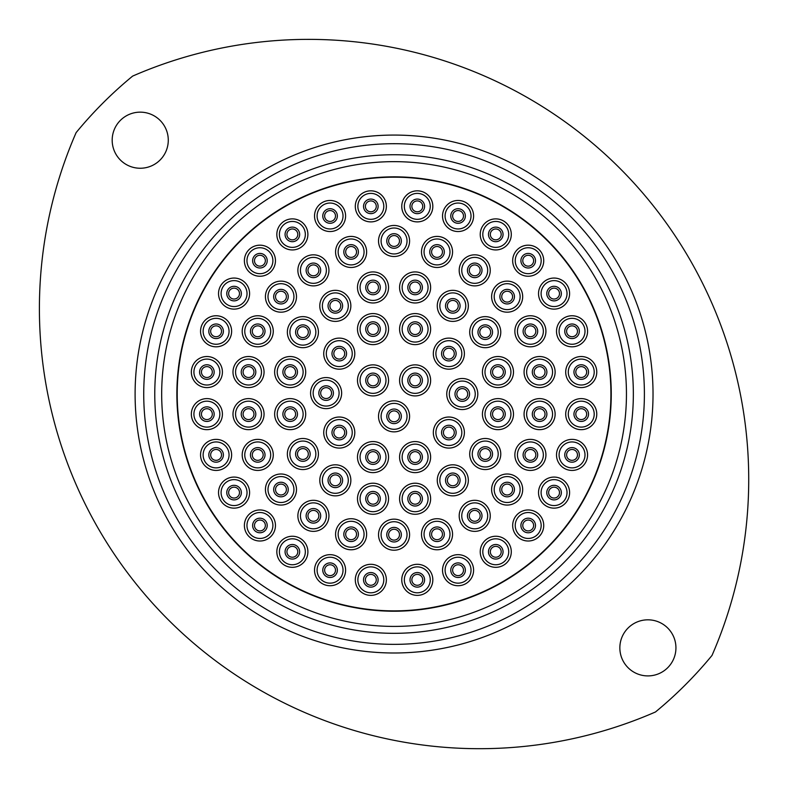 <?xml version="1.0" encoding="UTF-8"?>
<svg xmlns="http://www.w3.org/2000/svg" width="788" height="788" viewBox="0 0 788 788"><rect width="100%" height="100%" fill="white"/><g stroke="black" fill="none" stroke-linecap="round" stroke-linejoin="round"><path stroke-width="1.18" d="M675.937 647.864A28.043 28.043 0 0 0 647.894 619.821A28.043 28.043 0 0 0 619.851 647.864A28.043 28.043 0 0 0 647.894 675.907A28.043 28.043 0 0 0 675.937 647.864M168.277 140.195A28.043 28.043 0 0 0 140.234 112.152A28.043 28.043 0 0 0 112.182 140.195A28.043 28.043 0 0 0 140.234 168.248A28.043 28.043 0 0 0 168.277 140.195M76.121 132.62A440.088 440.088 0 0 0 655.468 711.978A411.612 411.612 0 0 0 712.007 655.439A440.088 440.088 0 0 0 132.65 76.091A411.612 411.612 0 0 0 76.121 132.62M143.731 394.03A250.328 250.328 0 0 0 394.059 644.357A250.328 250.328 0 0 0 644.397 394.03A250.328 250.328 0 0 0 394.059 143.702A250.328 250.328 0 0 0 143.731 394.03M653.025 394.03A258.956 258.956 0 0 1 394.059 652.996A258.956 258.956 0 0 1 135.103 394.03A258.956 258.956 0 0 1 394.059 135.073A258.956 258.956 0 0 1 653.025 394.03M161.678 394.03A232.381 232.381 0 0 0 394.059 626.411A232.381 232.381 0 0 0 626.45 394.03A232.381 232.381 0 0 0 394.059 161.648A232.381 232.381 0 0 0 161.678 394.03A232.381 232.381 0 0 1 394.059 161.648A232.381 232.381 0 0 1 626.45 394.03M367.582 380.387A5.437 5.437 0 0 0 373.019 385.825A5.437 5.437 0 0 0 378.457 380.387A5.437 5.437 0 0 0 373.019 374.95A5.437 5.437 0 0 0 367.582 380.387A5.437 5.437 0 0 0 373.019 385.825A5.437 5.437 0 0 0 378.457 380.387A5.437 5.437 0 0 0 373.019 374.95A5.437 5.437 0 0 0 367.582 380.387M357.486 380.387A15.533 15.533 0 0 1 373.019 364.854A15.533 15.533 0 0 1 388.553 380.387A15.533 15.533 0 0 1 373.019 395.921A15.533 15.533 0 0 1 357.486 380.387M430.632 380.387A15.533 15.533 0 0 1 415.109 395.921A15.533 15.533 0 0 1 399.575 380.387A15.533 15.533 0 0 1 415.109 364.854A15.533 15.533 0 0 1 430.632 380.387M388.553 457.099A15.533 15.533 0 0 1 373.019 472.633A15.533 15.533 0 0 1 357.486 457.099A15.533 15.533 0 0 1 373.019 441.566A15.533 15.533 0 0 1 388.553 457.099M341.647 393.094A15.533 15.533 0 0 1 326.114 408.627A15.533 15.533 0 0 1 310.58 393.094A15.533 15.533 0 0 1 326.114 377.56A15.533 15.533 0 0 1 341.647 393.094M388.553 329.098A15.533 15.533 0 0 1 373.019 344.632A15.533 15.533 0 0 1 357.486 329.098A15.533 15.533 0 0 1 373.019 313.565A15.533 15.533 0 0 1 388.553 329.098M464.388 353.645A15.533 15.533 0 0 1 448.855 369.178A15.533 15.533 0 0 1 433.321 353.645A15.533 15.533 0 0 1 448.855 338.111A15.533 15.533 0 0 1 464.388 353.645M430.632 457.099A15.533 15.533 0 0 1 415.109 472.633A15.533 15.533 0 0 1 399.575 457.099A15.533 15.533 0 0 1 415.109 441.566A15.533 15.533 0 0 1 430.632 457.099M350.857 480.335A15.533 15.533 0 0 1 335.324 495.859A15.533 15.533 0 0 1 319.79 480.335A15.533 15.533 0 0 1 335.324 464.802A15.533 15.533 0 0 1 350.857 480.335M305.705 414.143A15.533 15.533 0 0 1 290.171 429.667A15.533 15.533 0 0 1 274.638 414.143A15.533 15.533 0 0 1 290.171 398.61A15.533 15.533 0 0 1 305.705 414.143M318.411 332.162A15.533 15.533 0 0 1 302.887 347.695A15.533 15.533 0 0 1 287.354 332.162A15.533 15.533 0 0 1 302.887 316.628A15.533 15.533 0 0 1 318.411 332.162M388.553 287.453A15.533 15.533 0 0 1 373.019 302.986A15.533 15.533 0 0 1 357.486 287.453A15.533 15.533 0 0 1 373.019 271.919A15.533 15.533 0 0 1 388.553 287.453M468.338 305.862A15.533 15.533 0 0 1 452.804 321.396A15.533 15.533 0 0 1 437.271 305.862A15.533 15.533 0 0 1 452.804 290.329A15.533 15.533 0 0 1 468.338 305.862M513.49 372.054A15.533 15.533 0 0 1 497.957 387.588A15.533 15.533 0 0 1 482.423 372.054A15.533 15.533 0 0 1 497.957 356.521A15.533 15.533 0 0 1 513.49 372.054M500.774 454.026A15.533 15.533 0 0 1 485.241 469.559A15.533 15.533 0 0 1 469.707 454.026A15.533 15.533 0 0 1 485.241 438.492A15.533 15.533 0 0 1 500.774 454.026M430.632 498.745A15.533 15.533 0 0 1 415.109 514.278A15.533 15.533 0 0 1 399.575 498.745A15.533 15.533 0 0 1 415.109 483.211A15.533 15.533 0 0 1 430.632 498.745M366.637 534.244A15.533 15.533 0 0 1 351.103 549.778A15.533 15.533 0 0 1 335.57 534.244A15.533 15.533 0 0 1 351.103 518.721A15.533 15.533 0 0 1 366.637 534.244M296.495 489.535A15.533 15.533 0 0 1 280.961 505.069A15.533 15.533 0 0 1 265.428 489.535A15.533 15.533 0 0 1 280.961 474.002A15.533 15.533 0 0 1 296.495 489.535M264.059 414.143A15.533 15.533 0 0 1 248.525 429.667A15.533 15.533 0 0 1 232.992 414.143A15.533 15.533 0 0 1 248.525 398.61A15.533 15.533 0 0 1 264.059 414.143M273.269 331.285A15.533 15.533 0 0 1 257.735 346.819A15.533 15.533 0 0 1 242.202 331.285A15.533 15.533 0 0 1 257.735 315.752A15.533 15.533 0 0 1 273.269 331.285M328.941 270.353A15.533 15.533 0 0 1 313.407 285.886A15.533 15.533 0 0 1 297.874 270.353A15.533 15.533 0 0 1 313.407 254.819A15.533 15.533 0 0 1 328.941 270.353M409.593 240.99A15.533 15.533 0 0 1 394.059 256.514A15.533 15.533 0 0 1 378.526 240.99A15.533 15.533 0 0 1 394.059 225.457A15.533 15.533 0 0 1 409.593 240.99M490.254 270.353A15.533 15.533 0 0 1 474.721 285.886A15.533 15.533 0 0 1 459.187 270.353A15.533 15.533 0 0 1 474.721 254.819A15.533 15.533 0 0 1 490.254 270.353M545.926 331.285A15.533 15.533 0 0 1 530.393 346.819A15.533 15.533 0 0 1 514.86 331.285A15.533 15.533 0 0 1 530.393 315.752A15.533 15.533 0 0 1 545.926 331.285M555.126 414.143A15.533 15.533 0 0 1 539.603 429.667A15.533 15.533 0 0 1 524.069 414.143A15.533 15.533 0 0 1 539.603 398.61A15.533 15.533 0 0 1 555.126 414.143M522.69 489.535A15.533 15.533 0 0 1 507.157 505.069A15.533 15.533 0 0 1 491.623 489.535A15.533 15.533 0 0 1 507.157 474.002A15.533 15.533 0 0 1 522.69 489.535M452.558 534.244A15.533 15.533 0 0 1 437.025 549.778A15.533 15.533 0 0 1 421.491 534.244A15.533 15.533 0 0 1 437.025 518.721A15.533 15.533 0 0 1 452.558 534.244M345.597 570.197A15.533 15.533 0 0 1 330.064 585.73A15.533 15.533 0 0 1 314.53 570.197A15.533 15.533 0 0 1 330.064 554.663A15.533 15.533 0 0 1 345.597 570.197M275.455 525.478A15.533 15.533 0 0 1 259.922 541.011A15.533 15.533 0 0 1 244.388 525.478A15.533 15.533 0 0 1 259.922 509.954A15.533 15.533 0 0 1 275.455 525.478M231.623 454.903A15.533 15.533 0 0 1 216.089 470.436A15.533 15.533 0 0 1 200.556 454.903A15.533 15.533 0 0 1 216.089 439.369A15.533 15.533 0 0 1 231.623 454.903M222.413 372.054A15.533 15.533 0 0 1 206.88 387.588A15.533 15.533 0 0 1 191.346 372.054A15.533 15.533 0 0 1 206.88 356.521A15.533 15.533 0 0 1 222.413 372.054M249.589 293.589A15.533 15.533 0 0 1 234.066 309.123A15.533 15.533 0 0 1 218.532 293.589A15.533 15.533 0 0 1 234.066 278.056A15.533 15.533 0 0 1 249.589 293.589M307.891 234.41A15.533 15.533 0 0 1 292.358 249.944A15.533 15.533 0 0 1 276.834 234.41A15.533 15.533 0 0 1 292.358 218.877A15.533 15.533 0 0 1 307.891 234.41M386.366 206.357A15.533 15.533 0 0 1 370.833 221.891A15.533 15.533 0 0 1 355.299 206.357A15.533 15.533 0 0 1 370.833 190.824A15.533 15.533 0 0 1 386.366 206.357M473.598 216.001A15.533 15.533 0 0 1 458.064 231.534A15.533 15.533 0 0 1 442.531 216.001A15.533 15.533 0 0 1 458.064 200.467A15.533 15.533 0 0 1 473.598 216.001M543.73 260.71A15.533 15.533 0 0 1 528.196 276.243A15.533 15.533 0 0 1 512.673 260.71A15.533 15.533 0 0 1 528.196 245.176A15.533 15.533 0 0 1 543.73 260.71M587.572 331.285A15.533 15.533 0 0 1 572.039 346.819A15.533 15.533 0 0 1 556.505 331.285A15.533 15.533 0 0 1 572.039 315.752A15.533 15.533 0 0 1 587.572 331.285M596.772 414.143A15.533 15.533 0 0 1 581.239 429.667A15.533 15.533 0 0 1 565.705 414.143A15.533 15.533 0 0 1 581.239 398.61A15.533 15.533 0 0 1 596.772 414.143M569.596 492.608A15.533 15.533 0 0 1 554.062 508.142A15.533 15.533 0 0 1 538.529 492.608A15.533 15.533 0 0 1 554.062 477.075A15.533 15.533 0 0 1 569.596 492.608M511.294 551.787A15.533 15.533 0 0 1 495.76 567.321A15.533 15.533 0 0 1 480.227 551.787A15.533 15.533 0 0 1 495.76 536.254A15.533 15.533 0 0 1 511.294 551.787M432.829 579.84A15.533 15.533 0 0 1 417.295 595.373A15.533 15.533 0 0 1 401.762 579.84A15.533 15.533 0 0 1 417.295 564.306A15.533 15.533 0 0 1 432.829 579.84M611.261 394.03A217.192 217.192 0 0 1 394.059 611.222A217.192 217.192 0 0 1 176.867 394.03A217.192 217.192 0 0 1 394.059 176.837A217.192 217.192 0 0 1 611.261 394.03M477.804 394.03A15.533 15.533 0 0 1 462.28 409.563A15.533 15.533 0 0 1 446.747 394.03A15.533 15.533 0 0 1 462.28 378.496A15.533 15.533 0 0 1 477.804 394.03M473.598 570.197A15.533 15.533 0 0 1 458.064 585.73A15.533 15.533 0 0 1 442.531 570.197A15.533 15.533 0 0 1 458.064 554.663A15.533 15.533 0 0 1 473.598 570.197M543.73 525.478A15.533 15.533 0 0 1 528.196 541.011A15.533 15.533 0 0 1 512.673 525.478A15.533 15.533 0 0 1 528.196 509.954A15.533 15.533 0 0 1 543.73 525.478M587.572 454.903A15.533 15.533 0 0 1 572.039 470.436A15.533 15.533 0 0 1 556.505 454.903A15.533 15.533 0 0 1 572.039 439.369A15.533 15.533 0 0 1 587.572 454.903M596.772 372.054A15.533 15.533 0 0 1 581.239 387.588A15.533 15.533 0 0 1 565.705 372.054A15.533 15.533 0 0 1 581.239 356.521A15.533 15.533 0 0 1 596.772 372.054M569.596 293.589A15.533 15.533 0 0 1 554.062 309.123A15.533 15.533 0 0 1 538.529 293.589A15.533 15.533 0 0 1 554.062 278.056A15.533 15.533 0 0 1 569.596 293.589M511.294 234.41A15.533 15.533 0 0 1 495.76 249.944A15.533 15.533 0 0 1 480.227 234.41A15.533 15.533 0 0 1 495.76 218.877A15.533 15.533 0 0 1 511.294 234.41M432.829 206.357A15.533 15.533 0 0 1 417.295 221.891A15.533 15.533 0 0 1 401.762 206.357A15.533 15.533 0 0 1 417.295 190.824A15.533 15.533 0 0 1 432.829 206.357M345.597 216.001A15.533 15.533 0 0 1 330.064 231.534A15.533 15.533 0 0 1 314.53 216.001A15.533 15.533 0 0 1 330.064 200.467A15.533 15.533 0 0 1 345.597 216.001M275.455 260.71A15.533 15.533 0 0 1 259.922 276.243A15.533 15.533 0 0 1 244.388 260.71A15.533 15.533 0 0 1 259.922 245.176A15.533 15.533 0 0 1 275.455 260.71M231.623 331.285A15.533 15.533 0 0 1 216.089 346.819A15.533 15.533 0 0 1 200.556 331.285A15.533 15.533 0 0 1 216.089 315.752A15.533 15.533 0 0 1 231.623 331.285M222.413 414.143A15.533 15.533 0 0 1 206.88 429.667A15.533 15.533 0 0 1 191.346 414.143A15.533 15.533 0 0 1 206.88 398.61A15.533 15.533 0 0 1 222.413 414.143M249.589 492.608A15.533 15.533 0 0 1 234.066 508.142A15.533 15.533 0 0 1 218.532 492.608A15.533 15.533 0 0 1 234.066 477.075A15.533 15.533 0 0 1 249.589 492.608M307.891 551.787A15.533 15.533 0 0 1 292.358 567.321A15.533 15.533 0 0 1 276.834 551.787A15.533 15.533 0 0 1 292.358 536.254A15.533 15.533 0 0 1 307.891 551.787M386.366 579.84A15.533 15.533 0 0 1 370.833 595.373A15.533 15.533 0 0 1 355.299 579.84A15.533 15.533 0 0 1 370.833 564.306A15.533 15.533 0 0 1 386.366 579.84M490.254 515.835A15.533 15.533 0 0 1 474.721 531.368A15.533 15.533 0 0 1 459.187 515.835A15.533 15.533 0 0 1 474.721 500.301A15.533 15.533 0 0 1 490.254 515.835M545.926 454.903A15.533 15.533 0 0 1 530.393 470.436A15.533 15.533 0 0 1 514.86 454.903A15.533 15.533 0 0 1 530.393 439.369A15.533 15.533 0 0 1 545.926 454.903M555.126 372.054A15.533 15.533 0 0 1 539.603 387.588A15.533 15.533 0 0 1 524.069 372.054A15.533 15.533 0 0 1 539.603 356.521A15.533 15.533 0 0 1 555.126 372.054M522.69 296.662A15.533 15.533 0 0 1 507.157 312.186A15.533 15.533 0 0 1 491.623 296.662A15.533 15.533 0 0 1 507.157 281.129A15.533 15.533 0 0 1 522.69 296.662M452.558 251.943A15.533 15.533 0 0 1 437.025 267.477A15.533 15.533 0 0 1 421.491 251.943A15.533 15.533 0 0 1 437.025 236.41A15.533 15.533 0 0 1 452.558 251.943M366.637 251.943A15.533 15.533 0 0 1 351.103 267.477A15.533 15.533 0 0 1 335.57 251.943A15.533 15.533 0 0 1 351.103 236.41A15.533 15.533 0 0 1 366.637 251.943M296.495 296.662A15.533 15.533 0 0 1 280.961 312.186A15.533 15.533 0 0 1 265.428 296.662A15.533 15.533 0 0 1 280.961 281.129A15.533 15.533 0 0 1 296.495 296.662M264.059 372.054A15.533 15.533 0 0 1 248.525 387.588A15.533 15.533 0 0 1 232.992 372.054A15.533 15.533 0 0 1 248.525 356.521A15.533 15.533 0 0 1 264.059 372.054M273.269 454.903A15.533 15.533 0 0 1 257.735 470.436A15.533 15.533 0 0 1 242.202 454.903A15.533 15.533 0 0 1 257.735 439.369A15.533 15.533 0 0 1 273.269 454.903M328.941 515.835A15.533 15.533 0 0 1 313.407 531.368A15.533 15.533 0 0 1 297.874 515.835A15.533 15.533 0 0 1 313.407 500.301A15.533 15.533 0 0 1 328.941 515.835M409.593 534.688A15.533 15.533 0 0 1 394.059 550.221A15.533 15.533 0 0 1 378.526 534.688A15.533 15.533 0 0 1 394.059 519.154A15.533 15.533 0 0 1 409.593 534.688M468.338 480.335A15.533 15.533 0 0 1 452.804 495.859A15.533 15.533 0 0 1 437.271 480.335A15.533 15.533 0 0 1 452.804 464.802A15.533 15.533 0 0 1 468.338 480.335M513.49 414.143A15.533 15.533 0 0 1 497.957 429.667A15.533 15.533 0 0 1 482.423 414.143A15.533 15.533 0 0 1 497.957 398.61A15.533 15.533 0 0 1 513.49 414.143M500.774 332.162A15.533 15.533 0 0 1 485.241 347.695A15.533 15.533 0 0 1 469.707 332.162A15.533 15.533 0 0 1 485.241 316.628A15.533 15.533 0 0 1 500.774 332.162M430.632 287.453A15.533 15.533 0 0 1 415.109 302.986A15.533 15.533 0 0 1 399.575 287.453A15.533 15.533 0 0 1 415.109 271.919A15.533 15.533 0 0 1 430.632 287.453M350.857 305.862A15.533 15.533 0 0 1 335.324 321.396A15.533 15.533 0 0 1 319.79 305.862A15.533 15.533 0 0 1 335.324 290.329A15.533 15.533 0 0 1 350.857 305.862M305.705 372.054A15.533 15.533 0 0 1 290.171 387.588A15.533 15.533 0 0 1 274.638 372.054A15.533 15.533 0 0 1 290.171 356.521A15.533 15.533 0 0 1 305.705 372.054M318.411 454.026A15.533 15.533 0 0 1 302.887 469.559A15.533 15.533 0 0 1 287.354 454.026A15.533 15.533 0 0 1 302.887 438.492A15.533 15.533 0 0 1 318.411 454.026M388.553 498.745A15.533 15.533 0 0 1 373.019 514.278A15.533 15.533 0 0 1 357.486 498.745A15.533 15.533 0 0 1 373.019 483.211A15.533 15.533 0 0 1 388.553 498.745M464.388 432.553A15.533 15.533 0 0 1 448.855 448.086A15.533 15.533 0 0 1 433.321 432.553A15.533 15.533 0 0 1 448.855 417.019A15.533 15.533 0 0 1 464.388 432.553M430.632 329.098A15.533 15.533 0 0 1 415.109 344.632A15.533 15.533 0 0 1 399.575 329.098A15.533 15.533 0 0 1 415.109 313.565A15.533 15.533 0 0 1 430.632 329.098M354.797 353.645A15.533 15.533 0 0 1 339.264 369.178A15.533 15.533 0 0 1 323.73 353.645A15.533 15.533 0 0 1 339.264 338.111A15.533 15.533 0 0 1 354.797 353.645M354.797 432.553A15.533 15.533 0 0 1 339.264 448.086A15.533 15.533 0 0 1 323.73 432.553A15.533 15.533 0 0 1 339.264 417.019A15.533 15.533 0 0 1 354.797 432.553M409.593 416.33A15.533 15.533 0 0 1 394.059 431.863A15.533 15.533 0 0 1 378.526 416.33A15.533 15.533 0 0 1 394.059 400.796A15.533 15.533 0 0 1 409.593 416.33M456.843 394.03A5.437 5.437 0 0 0 462.28 399.467A5.437 5.437 0 0 0 467.708 394.03A5.437 5.437 0 0 0 462.28 388.592A5.437 5.437 0 0 0 456.843 394.03A5.437 5.437 0 0 1 462.28 388.592A5.437 5.437 0 0 1 467.708 394.03M411.858 579.84A5.437 5.437 0 0 0 417.295 585.277A5.437 5.437 0 0 0 422.732 579.84A5.437 5.437 0 0 0 417.295 574.403A5.437 5.437 0 0 0 411.858 579.84A5.437 5.437 0 0 1 417.295 574.403A5.437 5.437 0 0 1 422.732 579.84M452.627 570.197A5.437 5.437 0 0 0 458.064 575.634A5.437 5.437 0 0 0 463.502 570.197A5.437 5.437 0 0 0 458.064 564.76A5.437 5.437 0 0 0 452.627 570.197A5.437 5.437 0 0 1 458.064 564.76A5.437 5.437 0 0 1 463.502 570.197M490.323 551.787A5.437 5.437 0 0 0 495.76 557.224A5.437 5.437 0 0 0 501.198 551.787A5.437 5.437 0 0 0 495.76 546.35A5.437 5.437 0 0 0 490.323 551.787A5.437 5.437 0 0 1 495.76 546.35A5.437 5.437 0 0 1 501.198 551.787M522.769 525.478A5.437 5.437 0 0 0 528.196 530.915A5.437 5.437 0 0 0 533.634 525.478A5.437 5.437 0 0 0 528.196 520.05A5.437 5.437 0 0 0 522.769 525.478A5.437 5.437 0 0 1 528.196 520.05A5.437 5.437 0 0 1 533.634 525.478M548.625 492.608A5.437 5.437 0 0 0 554.062 498.046A5.437 5.437 0 0 0 559.5 492.608A5.437 5.437 0 0 0 554.062 487.171A5.437 5.437 0 0 0 548.625 492.608A5.437 5.437 0 0 1 554.062 487.171A5.437 5.437 0 0 1 559.5 492.608M566.602 454.903A5.437 5.437 0 0 0 572.039 460.34A5.437 5.437 0 0 0 577.476 454.903A5.437 5.437 0 0 0 572.039 449.465A5.437 5.437 0 0 0 566.602 454.903A5.437 5.437 0 0 1 572.039 449.465A5.437 5.437 0 0 1 577.476 454.903M575.801 414.143A5.437 5.437 0 0 0 581.239 419.571A5.437 5.437 0 0 0 586.676 414.143A5.437 5.437 0 0 0 581.239 408.706A5.437 5.437 0 0 0 575.801 414.143A5.437 5.437 0 0 1 581.239 408.706A5.437 5.437 0 0 1 586.676 414.143M575.801 372.054A5.437 5.437 0 0 0 581.239 377.491A5.437 5.437 0 0 0 586.676 372.054A5.437 5.437 0 0 0 581.239 366.617A5.437 5.437 0 0 0 575.801 372.054A5.437 5.437 0 0 1 581.239 366.617A5.437 5.437 0 0 1 586.676 372.054M566.602 331.285A5.437 5.437 0 0 0 572.039 336.722A5.437 5.437 0 0 0 577.476 331.285A5.437 5.437 0 0 0 572.039 325.848A5.437 5.437 0 0 0 566.602 331.285A5.437 5.437 0 0 1 572.039 325.848A5.437 5.437 0 0 1 577.476 331.285M548.625 293.589A5.437 5.437 0 0 0 554.062 299.026A5.437 5.437 0 0 0 559.5 293.589A5.437 5.437 0 0 0 554.062 288.152A5.437 5.437 0 0 0 548.625 293.589A5.437 5.437 0 0 1 554.062 288.152A5.437 5.437 0 0 1 559.5 293.589M522.769 260.71A5.437 5.437 0 0 0 528.196 266.147A5.437 5.437 0 0 0 533.634 260.71A5.437 5.437 0 0 0 528.196 255.273A5.437 5.437 0 0 0 522.769 260.71A5.437 5.437 0 0 1 528.196 255.273A5.437 5.437 0 0 1 533.634 260.71M490.323 234.41A5.437 5.437 0 0 0 495.76 239.847A5.437 5.437 0 0 0 501.198 234.41A5.437 5.437 0 0 0 495.76 228.973A5.437 5.437 0 0 0 490.323 234.41A5.437 5.437 0 0 1 495.76 228.973A5.437 5.437 0 0 1 501.198 234.41M452.627 216.001A5.437 5.437 0 0 0 458.064 221.438A5.437 5.437 0 0 0 463.502 216.001A5.437 5.437 0 0 0 458.064 210.563A5.437 5.437 0 0 0 452.627 216.001A5.437 5.437 0 0 1 458.064 210.563A5.437 5.437 0 0 1 463.502 216.001M411.858 206.357A5.437 5.437 0 0 0 417.295 211.795A5.437 5.437 0 0 0 422.732 206.357A5.437 5.437 0 0 0 417.295 200.92A5.437 5.437 0 0 0 411.858 206.357A5.437 5.437 0 0 1 417.295 200.92A5.437 5.437 0 0 1 422.732 206.357M365.396 206.357A5.437 5.437 0 0 0 370.833 211.795A5.437 5.437 0 0 0 376.27 206.357A5.437 5.437 0 0 0 370.833 200.92A5.437 5.437 0 0 0 365.396 206.357A5.437 5.437 0 0 1 370.833 200.92A5.437 5.437 0 0 1 376.27 206.357M324.626 216.001A5.437 5.437 0 0 0 330.064 221.438A5.437 5.437 0 0 0 335.501 216.001A5.437 5.437 0 0 0 330.064 210.563A5.437 5.437 0 0 0 324.626 216.001A5.437 5.437 0 0 1 330.064 210.563A5.437 5.437 0 0 1 335.501 216.001M286.93 234.41A5.437 5.437 0 0 0 292.358 239.847A5.437 5.437 0 0 0 297.795 234.41A5.437 5.437 0 0 0 292.358 228.973A5.437 5.437 0 0 0 286.93 234.41A5.437 5.437 0 0 1 292.358 228.973A5.437 5.437 0 0 1 297.795 234.41M254.485 260.71A5.437 5.437 0 0 0 259.922 266.147A5.437 5.437 0 0 0 265.359 260.71A5.437 5.437 0 0 0 259.922 255.273A5.437 5.437 0 0 0 254.485 260.71A5.437 5.437 0 0 1 259.922 255.273A5.437 5.437 0 0 1 265.359 260.71M228.628 293.589A5.437 5.437 0 0 0 234.066 299.026A5.437 5.437 0 0 0 239.493 293.589A5.437 5.437 0 0 0 234.066 288.152A5.437 5.437 0 0 0 228.628 293.589A5.437 5.437 0 0 1 234.066 288.152A5.437 5.437 0 0 1 239.493 293.589M210.652 331.285A5.437 5.437 0 0 0 216.089 336.722A5.437 5.437 0 0 0 221.526 331.285A5.437 5.437 0 0 0 216.089 325.848A5.437 5.437 0 0 0 210.652 331.285A5.437 5.437 0 0 1 216.089 325.848A5.437 5.437 0 0 1 221.526 331.285M201.442 372.054A5.437 5.437 0 0 0 206.88 377.491A5.437 5.437 0 0 0 212.317 372.054A5.437 5.437 0 0 0 206.88 366.617A5.437 5.437 0 0 0 201.442 372.054A5.437 5.437 0 0 1 206.88 366.617A5.437 5.437 0 0 1 212.317 372.054M201.442 414.143A5.437 5.437 0 0 0 206.88 419.571A5.437 5.437 0 0 0 212.317 414.143A5.437 5.437 0 0 0 206.88 408.706A5.437 5.437 0 0 0 201.442 414.143A5.437 5.437 0 0 1 206.88 408.706A5.437 5.437 0 0 1 212.317 414.143M210.652 454.903A5.437 5.437 0 0 0 216.089 460.34A5.437 5.437 0 0 0 221.526 454.903A5.437 5.437 0 0 0 216.089 449.465A5.437 5.437 0 0 0 210.652 454.903A5.437 5.437 0 0 1 216.089 449.465A5.437 5.437 0 0 1 221.526 454.903M228.628 492.608A5.437 5.437 0 0 0 234.066 498.046A5.437 5.437 0 0 0 239.493 492.608A5.437 5.437 0 0 0 234.066 487.171A5.437 5.437 0 0 0 228.628 492.608A5.437 5.437 0 0 1 234.066 487.171A5.437 5.437 0 0 1 239.493 492.608M254.485 525.478A5.437 5.437 0 0 0 259.922 530.915A5.437 5.437 0 0 0 265.359 525.478A5.437 5.437 0 0 0 259.922 520.05A5.437 5.437 0 0 0 254.485 525.478A5.437 5.437 0 0 1 259.922 520.05A5.437 5.437 0 0 1 265.359 525.478M286.93 551.787A5.437 5.437 0 0 0 292.358 557.224A5.437 5.437 0 0 0 297.795 551.787A5.437 5.437 0 0 0 292.358 546.35A5.437 5.437 0 0 0 286.93 551.787A5.437 5.437 0 0 1 292.358 546.35A5.437 5.437 0 0 1 297.795 551.787M324.626 570.197A5.437 5.437 0 0 0 330.064 575.634A5.437 5.437 0 0 0 335.501 570.197A5.437 5.437 0 0 0 330.064 564.76A5.437 5.437 0 0 0 324.626 570.197A5.437 5.437 0 0 1 330.064 564.76A5.437 5.437 0 0 1 335.501 570.197M365.396 579.84A5.437 5.437 0 0 0 370.833 585.277A5.437 5.437 0 0 0 376.27 579.84A5.437 5.437 0 0 0 370.833 574.403A5.437 5.437 0 0 0 365.396 579.84A5.437 5.437 0 0 1 370.833 574.403A5.437 5.437 0 0 1 376.27 579.84M431.588 534.244A5.437 5.437 0 0 0 437.025 539.681A5.437 5.437 0 0 0 442.462 534.244A5.437 5.437 0 0 0 437.025 528.817A5.437 5.437 0 0 0 431.588 534.244A5.437 5.437 0 0 1 437.025 528.817A5.437 5.437 0 0 1 442.462 534.244M469.284 515.835A5.437 5.437 0 0 0 474.721 521.272A5.437 5.437 0 0 0 480.158 515.835A5.437 5.437 0 0 0 474.721 510.397A5.437 5.437 0 0 0 469.284 515.835A5.437 5.437 0 0 1 474.721 510.397A5.437 5.437 0 0 1 480.158 515.835M501.72 489.535A5.437 5.437 0 0 0 507.157 494.972A5.437 5.437 0 0 0 512.594 489.535A5.437 5.437 0 0 0 507.157 484.098A5.437 5.437 0 0 0 501.72 489.535A5.437 5.437 0 0 1 507.157 484.098A5.437 5.437 0 0 1 512.594 489.535M524.956 454.903A5.437 5.437 0 0 0 530.393 460.34A5.437 5.437 0 0 0 535.83 454.903A5.437 5.437 0 0 0 530.393 449.465A5.437 5.437 0 0 0 524.956 454.903A5.437 5.437 0 0 1 530.393 449.465A5.437 5.437 0 0 1 535.83 454.903M534.165 414.143A5.437 5.437 0 0 0 539.603 419.571A5.437 5.437 0 0 0 545.03 414.143A5.437 5.437 0 0 0 539.603 408.706A5.437 5.437 0 0 0 534.165 414.143A5.437 5.437 0 0 1 539.603 408.706A5.437 5.437 0 0 1 545.03 414.143M534.165 372.054A5.437 5.437 0 0 0 539.603 377.491A5.437 5.437 0 0 0 545.03 372.054A5.437 5.437 0 0 0 539.603 366.617A5.437 5.437 0 0 0 534.165 372.054A5.437 5.437 0 0 1 539.603 366.617A5.437 5.437 0 0 1 545.03 372.054M524.956 331.285A5.437 5.437 0 0 0 530.393 336.722A5.437 5.437 0 0 0 535.83 331.285A5.437 5.437 0 0 0 530.393 325.848A5.437 5.437 0 0 0 524.956 331.285A5.437 5.437 0 0 1 530.393 325.848A5.437 5.437 0 0 1 535.83 331.285M501.72 296.662A5.437 5.437 0 0 0 507.157 302.09A5.437 5.437 0 0 0 512.594 296.662A5.437 5.437 0 0 0 507.157 291.225A5.437 5.437 0 0 0 501.72 296.662A5.437 5.437 0 0 1 507.157 291.225A5.437 5.437 0 0 1 512.594 296.662M469.284 270.353A5.437 5.437 0 0 0 474.721 275.79A5.437 5.437 0 0 0 480.158 270.353A5.437 5.437 0 0 0 474.721 264.916A5.437 5.437 0 0 0 469.284 270.353A5.437 5.437 0 0 1 474.721 264.916A5.437 5.437 0 0 1 480.158 270.353M431.588 251.943A5.437 5.437 0 0 0 437.025 257.38A5.437 5.437 0 0 0 442.462 251.943A5.437 5.437 0 0 0 437.025 246.506A5.437 5.437 0 0 0 431.588 251.943A5.437 5.437 0 0 1 437.025 246.506A5.437 5.437 0 0 1 442.462 251.943M388.622 240.99A5.437 5.437 0 0 0 394.059 246.417A5.437 5.437 0 0 0 399.496 240.99A5.437 5.437 0 0 0 394.059 235.553A5.437 5.437 0 0 0 388.622 240.99A5.437 5.437 0 0 1 394.059 235.553A5.437 5.437 0 0 1 399.496 240.99M345.666 251.943A5.437 5.437 0 0 0 351.103 257.38A5.437 5.437 0 0 0 356.54 251.943A5.437 5.437 0 0 0 351.103 246.506A5.437 5.437 0 0 0 345.666 251.943A5.437 5.437 0 0 1 351.103 246.506A5.437 5.437 0 0 1 356.54 251.943M307.97 270.353A5.437 5.437 0 0 0 313.407 275.79A5.437 5.437 0 0 0 318.844 270.353A5.437 5.437 0 0 0 313.407 264.916A5.437 5.437 0 0 0 307.97 270.353A5.437 5.437 0 0 1 313.407 264.916A5.437 5.437 0 0 1 318.844 270.353M275.524 296.662A5.437 5.437 0 0 0 280.961 302.09A5.437 5.437 0 0 0 286.399 296.662A5.437 5.437 0 0 0 280.961 291.225A5.437 5.437 0 0 0 275.524 296.662A5.437 5.437 0 0 1 280.961 291.225A5.437 5.437 0 0 1 286.399 296.662M252.298 331.285A5.437 5.437 0 0 0 257.735 336.722A5.437 5.437 0 0 0 263.172 331.285A5.437 5.437 0 0 0 257.735 325.848A5.437 5.437 0 0 0 252.298 331.285A5.437 5.437 0 0 1 257.735 325.848A5.437 5.437 0 0 1 263.172 331.285M243.088 372.054A5.437 5.437 0 0 0 248.525 377.491A5.437 5.437 0 0 0 253.963 372.054A5.437 5.437 0 0 0 248.525 366.617A5.437 5.437 0 0 0 243.088 372.054A5.437 5.437 0 0 1 248.525 366.617A5.437 5.437 0 0 1 253.963 372.054M243.088 414.143A5.437 5.437 0 0 0 248.525 419.571A5.437 5.437 0 0 0 253.963 414.143A5.437 5.437 0 0 0 248.525 408.706A5.437 5.437 0 0 0 243.088 414.143A5.437 5.437 0 0 1 248.525 408.706A5.437 5.437 0 0 1 253.963 414.143M252.298 454.903A5.437 5.437 0 0 0 257.735 460.34A5.437 5.437 0 0 0 263.172 454.903A5.437 5.437 0 0 0 257.735 449.465A5.437 5.437 0 0 0 252.298 454.903A5.437 5.437 0 0 1 257.735 449.465A5.437 5.437 0 0 1 263.172 454.903M275.524 489.535A5.437 5.437 0 0 0 280.961 494.972A5.437 5.437 0 0 0 286.399 489.535A5.437 5.437 0 0 0 280.961 484.098A5.437 5.437 0 0 0 275.524 489.535A5.437 5.437 0 0 1 280.961 484.098A5.437 5.437 0 0 1 286.399 489.535M307.97 515.835A5.437 5.437 0 0 0 313.407 521.272A5.437 5.437 0 0 0 318.844 515.835A5.437 5.437 0 0 0 313.407 510.397A5.437 5.437 0 0 0 307.97 515.835A5.437 5.437 0 0 1 313.407 510.397A5.437 5.437 0 0 1 318.844 515.835M345.666 534.244A5.437 5.437 0 0 0 351.103 539.681A5.437 5.437 0 0 0 356.54 534.244A5.437 5.437 0 0 0 351.103 528.817A5.437 5.437 0 0 0 345.666 534.244A5.437 5.437 0 0 1 351.103 528.817A5.437 5.437 0 0 1 356.54 534.244M388.622 534.688A5.437 5.437 0 0 0 394.059 540.125A5.437 5.437 0 0 0 399.496 534.688A5.437 5.437 0 0 0 394.059 529.25A5.437 5.437 0 0 0 388.622 534.688A5.437 5.437 0 0 1 394.059 529.25A5.437 5.437 0 0 1 399.496 534.688M409.671 498.745A5.437 5.437 0 0 0 415.109 504.182A5.437 5.437 0 0 0 420.536 498.745A5.437 5.437 0 0 0 415.109 493.308A5.437 5.437 0 0 0 409.671 498.745A5.437 5.437 0 0 1 415.109 493.308A5.437 5.437 0 0 1 420.536 498.745M447.367 480.335A5.437 5.437 0 0 0 452.804 485.763A5.437 5.437 0 0 0 458.242 480.335A5.437 5.437 0 0 0 452.804 474.898A5.437 5.437 0 0 0 447.367 480.335A5.437 5.437 0 0 1 452.804 474.898A5.437 5.437 0 0 1 458.242 480.335M479.803 454.026A5.437 5.437 0 0 0 485.241 459.463A5.437 5.437 0 0 0 490.678 454.026A5.437 5.437 0 0 0 485.241 448.589A5.437 5.437 0 0 0 479.803 454.026A5.437 5.437 0 0 1 485.241 448.589A5.437 5.437 0 0 1 490.678 454.026M492.52 414.143A5.437 5.437 0 0 0 497.957 419.571A5.437 5.437 0 0 0 503.394 414.143A5.437 5.437 0 0 0 497.957 408.706A5.437 5.437 0 0 0 492.52 414.143A5.437 5.437 0 0 1 497.957 408.706A5.437 5.437 0 0 1 503.394 414.143M492.52 372.054A5.437 5.437 0 0 0 497.957 377.491A5.437 5.437 0 0 0 503.394 372.054A5.437 5.437 0 0 0 497.957 366.617A5.437 5.437 0 0 0 492.52 372.054A5.437 5.437 0 0 1 497.957 366.617A5.437 5.437 0 0 1 503.394 372.054M479.803 332.162A5.437 5.437 0 0 0 485.241 337.599A5.437 5.437 0 0 0 490.678 332.162A5.437 5.437 0 0 0 485.241 326.724A5.437 5.437 0 0 0 479.803 332.162A5.437 5.437 0 0 1 485.241 326.724A5.437 5.437 0 0 1 490.678 332.162M447.367 305.862A5.437 5.437 0 0 0 452.804 311.299A5.437 5.437 0 0 0 458.242 305.862A5.437 5.437 0 0 0 452.804 300.425A5.437 5.437 0 0 0 447.367 305.862A5.437 5.437 0 0 1 452.804 300.425A5.437 5.437 0 0 1 458.242 305.862M409.671 287.453A5.437 5.437 0 0 0 415.109 292.89A5.437 5.437 0 0 0 420.536 287.453A5.437 5.437 0 0 0 415.109 282.015A5.437 5.437 0 0 0 409.671 287.453A5.437 5.437 0 0 1 415.109 282.015A5.437 5.437 0 0 1 420.536 287.453M367.582 287.453A5.437 5.437 0 0 0 373.019 292.89A5.437 5.437 0 0 0 378.457 287.453A5.437 5.437 0 0 0 373.019 282.015A5.437 5.437 0 0 0 367.582 287.453A5.437 5.437 0 0 1 373.019 282.015A5.437 5.437 0 0 1 378.457 287.453M329.886 305.862A5.437 5.437 0 0 0 335.324 311.299A5.437 5.437 0 0 0 340.761 305.862A5.437 5.437 0 0 0 335.324 300.425A5.437 5.437 0 0 0 329.886 305.862A5.437 5.437 0 0 1 335.324 300.425A5.437 5.437 0 0 1 340.761 305.862M297.45 332.162A5.437 5.437 0 0 0 302.887 337.599A5.437 5.437 0 0 0 308.315 332.162A5.437 5.437 0 0 0 302.887 326.724A5.437 5.437 0 0 0 297.45 332.162A5.437 5.437 0 0 1 302.887 326.724A5.437 5.437 0 0 1 308.315 332.162M284.734 372.054A5.437 5.437 0 0 0 290.171 377.491A5.437 5.437 0 0 0 295.608 372.054A5.437 5.437 0 0 0 290.171 366.617A5.437 5.437 0 0 0 284.734 372.054A5.437 5.437 0 0 1 290.171 366.617A5.437 5.437 0 0 1 295.608 372.054M284.734 414.143A5.437 5.437 0 0 0 290.171 419.571A5.437 5.437 0 0 0 295.608 414.143A5.437 5.437 0 0 0 290.171 408.706A5.437 5.437 0 0 0 284.734 414.143A5.437 5.437 0 0 1 290.171 408.706A5.437 5.437 0 0 1 295.608 414.143M297.45 454.026A5.437 5.437 0 0 0 302.887 459.463A5.437 5.437 0 0 0 308.315 454.026A5.437 5.437 0 0 0 302.887 448.589A5.437 5.437 0 0 0 297.45 454.026A5.437 5.437 0 0 1 302.887 448.589A5.437 5.437 0 0 1 308.315 454.026M329.886 480.335A5.437 5.437 0 0 0 335.324 485.763A5.437 5.437 0 0 0 340.761 480.335A5.437 5.437 0 0 0 335.324 474.898A5.437 5.437 0 0 0 329.886 480.335A5.437 5.437 0 0 1 335.324 474.898A5.437 5.437 0 0 1 340.761 480.335M367.582 498.745A5.437 5.437 0 0 0 373.019 504.182A5.437 5.437 0 0 0 378.457 498.745A5.437 5.437 0 0 0 373.019 493.308A5.437 5.437 0 0 0 367.582 498.745A5.437 5.437 0 0 1 373.019 493.308A5.437 5.437 0 0 1 378.457 498.745M409.671 457.099A5.437 5.437 0 0 0 415.109 462.536A5.437 5.437 0 0 0 420.536 457.099A5.437 5.437 0 0 0 415.109 451.662A5.437 5.437 0 0 0 409.671 457.099A5.437 5.437 0 0 1 415.109 451.662A5.437 5.437 0 0 1 420.536 457.099M443.417 432.553A5.437 5.437 0 0 0 448.855 437.99A5.437 5.437 0 0 0 454.292 432.553A5.437 5.437 0 0 0 448.855 427.116A5.437 5.437 0 0 0 443.417 432.553A5.437 5.437 0 0 1 448.855 427.116A5.437 5.437 0 0 1 454.292 432.553M443.417 353.645A5.437 5.437 0 0 0 448.855 359.082A5.437 5.437 0 0 0 454.292 353.645A5.437 5.437 0 0 0 448.855 348.207A5.437 5.437 0 0 0 443.417 353.645A5.437 5.437 0 0 1 448.855 348.207A5.437 5.437 0 0 1 454.292 353.645M409.671 329.098A5.437 5.437 0 0 0 415.109 334.536A5.437 5.437 0 0 0 420.536 329.098A5.437 5.437 0 0 0 415.109 323.661A5.437 5.437 0 0 0 409.671 329.098A5.437 5.437 0 0 1 415.109 323.661A5.437 5.437 0 0 1 420.536 329.098M367.582 329.098A5.437 5.437 0 0 0 373.019 334.536A5.437 5.437 0 0 0 378.457 329.098A5.437 5.437 0 0 0 373.019 323.661A5.437 5.437 0 0 0 367.582 329.098A5.437 5.437 0 0 1 373.019 323.661A5.437 5.437 0 0 1 378.457 329.098M333.826 353.645A5.437 5.437 0 0 0 339.264 359.082A5.437 5.437 0 0 0 344.701 353.645A5.437 5.437 0 0 0 339.264 348.207A5.437 5.437 0 0 0 333.826 353.645A5.437 5.437 0 0 1 339.264 348.207A5.437 5.437 0 0 1 344.701 353.645M320.677 393.094A5.437 5.437 0 0 0 326.114 398.531A5.437 5.437 0 0 0 331.551 393.094A5.437 5.437 0 0 0 326.114 387.657A5.437 5.437 0 0 0 320.677 393.094A5.437 5.437 0 0 1 326.114 387.657A5.437 5.437 0 0 1 331.551 393.094M333.826 432.553A5.437 5.437 0 0 0 339.264 437.99A5.437 5.437 0 0 0 344.701 432.553A5.437 5.437 0 0 0 339.264 427.116A5.437 5.437 0 0 0 333.826 432.553A5.437 5.437 0 0 1 339.264 427.116A5.437 5.437 0 0 1 344.701 432.553M367.582 457.099A5.437 5.437 0 0 0 373.019 462.536A5.437 5.437 0 0 0 378.457 457.099A5.437 5.437 0 0 0 373.019 451.662A5.437 5.437 0 0 0 367.582 457.099A5.437 5.437 0 0 1 373.019 451.662A5.437 5.437 0 0 1 378.457 457.099M388.622 416.33A5.437 5.437 0 0 0 394.059 421.767A5.437 5.437 0 0 0 399.496 416.33A5.437 5.437 0 0 0 394.059 410.893A5.437 5.437 0 0 0 388.622 416.33A5.437 5.437 0 0 1 394.059 410.893A5.437 5.437 0 0 1 399.496 416.33M409.671 380.387A5.437 5.437 0 0 0 415.109 385.825A5.437 5.437 0 0 0 420.536 380.387A5.437 5.437 0 0 0 415.109 374.95A5.437 5.437 0 0 0 409.671 380.387A5.437 5.437 0 0 1 415.109 374.95A5.437 5.437 0 0 1 420.536 380.387M177.211 394.03A216.848 216.848 0 0 1 394.059 177.182A216.848 216.848 0 0 1 610.917 394.03A216.848 216.848 0 0 1 394.059 610.877A216.848 216.848 0 0 1 177.211 394.03M633.345 394.03A239.286 239.286 0 0 1 394.059 633.316A239.286 239.286 0 0 1 154.773 394.03A239.286 239.286 0 0 1 394.059 154.743A239.286 239.286 0 0 1 633.345 394.03M380.309 380.387A7.289 7.289 0 0 1 373.019 387.676A7.289 7.289 0 0 1 365.731 380.387A7.289 7.289 0 0 1 373.019 373.098A7.289 7.289 0 0 1 380.309 380.387M360.057 380.387A12.963 12.963 0 0 0 373.019 393.35A12.963 12.963 0 0 0 385.982 380.387A12.963 12.963 0 0 0 373.019 367.415A12.963 12.963 0 0 0 360.057 380.387M428.071 380.387A12.963 12.963 0 0 0 415.109 367.415A12.963 12.963 0 0 0 402.136 380.387A12.963 12.963 0 0 0 415.109 393.35A12.963 12.963 0 0 0 428.071 380.387M407.81 380.387A7.289 7.289 0 0 1 415.109 373.098A7.289 7.289 0 0 1 422.398 380.387A7.289 7.289 0 0 1 415.109 387.676A7.289 7.289 0 0 1 407.81 380.387M407.032 416.33A12.963 12.963 0 0 0 394.059 403.367A12.963 12.963 0 0 0 381.096 416.33A12.963 12.963 0 0 0 394.059 429.293A12.963 12.963 0 0 0 407.032 416.33M386.77 416.33A7.289 7.289 0 0 1 394.059 409.041A7.289 7.289 0 0 1 401.348 416.33A7.289 7.289 0 0 1 394.059 423.619A7.289 7.289 0 0 1 386.77 416.33M385.982 457.099A12.963 12.963 0 0 0 373.019 444.136A12.963 12.963 0 0 0 360.057 457.099A12.963 12.963 0 0 0 373.019 470.062A12.963 12.963 0 0 0 385.982 457.099M365.731 457.099A7.289 7.289 0 0 1 373.019 449.81A7.289 7.289 0 0 1 380.309 457.099A7.289 7.289 0 0 1 373.019 464.388A7.289 7.289 0 0 1 365.731 457.099M352.236 432.553A12.963 12.963 0 0 0 339.264 419.58A12.963 12.963 0 0 0 326.301 432.553A12.963 12.963 0 0 0 339.264 445.516A12.963 12.963 0 0 0 352.236 432.553M331.975 432.553A7.289 7.289 0 0 1 339.264 425.264A7.289 7.289 0 0 1 346.562 432.553A7.289 7.289 0 0 1 339.264 439.842A7.289 7.289 0 0 1 331.975 432.553M339.086 393.094A12.963 12.963 0 0 0 326.114 380.131A12.963 12.963 0 0 0 313.151 393.094A12.963 12.963 0 0 0 326.114 406.066A12.963 12.963 0 0 0 339.086 393.094M318.825 393.094A7.289 7.289 0 0 1 326.114 385.805A7.289 7.289 0 0 1 333.403 393.094A7.289 7.289 0 0 1 326.114 400.383A7.289 7.289 0 0 1 318.825 393.094M352.236 353.645A12.963 12.963 0 0 0 339.264 340.682A12.963 12.963 0 0 0 326.301 353.645A12.963 12.963 0 0 0 339.264 366.607A12.963 12.963 0 0 0 352.236 353.645M331.975 353.645A7.289 7.289 0 0 1 339.264 346.356A7.289 7.289 0 0 1 346.562 353.645A7.289 7.289 0 0 1 339.264 360.934A7.289 7.289 0 0 1 331.975 353.645M385.982 329.098A12.963 12.963 0 0 0 373.019 316.136A12.963 12.963 0 0 0 360.057 329.098A12.963 12.963 0 0 0 373.019 342.061A12.963 12.963 0 0 0 385.982 329.098M365.731 329.098A7.289 7.289 0 0 1 373.019 321.809A7.289 7.289 0 0 1 380.309 329.098A7.289 7.289 0 0 1 373.019 336.387A7.289 7.289 0 0 1 365.731 329.098M428.071 329.098A12.963 12.963 0 0 0 415.109 316.136A12.963 12.963 0 0 0 402.136 329.098A12.963 12.963 0 0 0 415.109 342.061A12.963 12.963 0 0 0 428.071 329.098M407.81 329.098A7.289 7.289 0 0 1 415.109 321.809A7.289 7.289 0 0 1 422.398 329.098A7.289 7.289 0 0 1 415.109 336.387A7.289 7.289 0 0 1 407.81 329.098M461.827 353.645A12.963 12.963 0 0 0 448.855 340.682A12.963 12.963 0 0 0 435.892 353.645A12.963 12.963 0 0 0 448.855 366.607A12.963 12.963 0 0 0 461.827 353.645M441.566 353.645A7.289 7.289 0 0 1 448.855 346.356A7.289 7.289 0 0 1 456.144 353.645A7.289 7.289 0 0 1 448.855 360.934A7.289 7.289 0 0 1 441.566 353.645M461.827 432.553A12.963 12.963 0 0 0 448.855 419.58A12.963 12.963 0 0 0 435.892 432.553A12.963 12.963 0 0 0 448.855 445.516A12.963 12.963 0 0 0 461.827 432.553M441.566 432.553A7.289 7.289 0 0 1 448.855 425.264A7.289 7.289 0 0 1 456.144 432.553A7.289 7.289 0 0 1 448.855 439.842A7.289 7.289 0 0 1 441.566 432.553M428.071 457.099A12.963 12.963 0 0 0 415.109 444.136A12.963 12.963 0 0 0 402.136 457.099A12.963 12.963 0 0 0 415.109 470.062A12.963 12.963 0 0 0 428.071 457.099M407.81 457.099A7.289 7.289 0 0 1 415.109 449.81A7.289 7.289 0 0 1 422.398 457.099A7.289 7.289 0 0 1 415.109 464.388A7.289 7.289 0 0 1 407.81 457.099M385.982 498.745A12.963 12.963 0 0 0 373.019 485.772A12.963 12.963 0 0 0 360.057 498.745A12.963 12.963 0 0 0 373.019 511.707A12.963 12.963 0 0 0 385.982 498.745M365.731 498.745A7.289 7.289 0 0 1 373.019 491.456A7.289 7.289 0 0 1 380.309 498.745A7.289 7.289 0 0 1 373.019 506.034A7.289 7.289 0 0 1 365.731 498.745M348.286 480.335A12.963 12.963 0 0 0 335.324 467.363A12.963 12.963 0 0 0 322.361 480.335A12.963 12.963 0 0 0 335.324 493.298A12.963 12.963 0 0 0 348.286 480.335M328.035 480.335A7.289 7.289 0 0 1 335.324 473.036A7.289 7.289 0 0 1 342.613 480.335A7.289 7.289 0 0 1 335.324 487.624A7.289 7.289 0 0 1 328.035 480.335M315.85 454.026A12.963 12.963 0 0 0 302.887 441.063A12.963 12.963 0 0 0 289.915 454.026A12.963 12.963 0 0 0 302.887 466.998A12.963 12.963 0 0 0 315.85 454.026M295.589 454.026A7.289 7.289 0 0 1 302.887 446.737A7.289 7.289 0 0 1 310.176 454.026A7.289 7.289 0 0 1 302.887 461.315A7.289 7.289 0 0 1 295.589 454.026M303.134 414.143A12.963 12.963 0 0 0 290.171 401.171A12.963 12.963 0 0 0 277.209 414.143A12.963 12.963 0 0 0 290.171 427.106A12.963 12.963 0 0 0 303.134 414.143M282.882 414.143A7.289 7.289 0 0 1 290.171 406.844A7.289 7.289 0 0 1 297.46 414.143A7.289 7.289 0 0 1 290.171 421.432A7.289 7.289 0 0 1 282.882 414.143M303.134 372.054A12.963 12.963 0 0 0 290.171 359.092A12.963 12.963 0 0 0 277.209 372.054A12.963 12.963 0 0 0 290.171 385.017A12.963 12.963 0 0 0 303.134 372.054M282.882 372.054A7.289 7.289 0 0 1 290.171 364.765A7.289 7.289 0 0 1 297.46 372.054A7.289 7.289 0 0 1 290.171 379.343A7.289 7.289 0 0 1 282.882 372.054M315.85 332.162A12.963 12.963 0 0 0 302.887 319.199A12.963 12.963 0 0 0 289.915 332.162A12.963 12.963 0 0 0 302.887 345.134A12.963 12.963 0 0 0 315.85 332.162M295.589 332.162A7.289 7.289 0 0 1 302.887 324.873A7.289 7.289 0 0 1 310.176 332.162A7.289 7.289 0 0 1 302.887 339.451A7.289 7.289 0 0 1 295.589 332.162M348.286 305.862A12.963 12.963 0 0 0 335.324 292.9A12.963 12.963 0 0 0 322.361 305.862A12.963 12.963 0 0 0 335.324 318.825A12.963 12.963 0 0 0 348.286 305.862M328.035 305.862A7.289 7.289 0 0 1 335.324 298.573A7.289 7.289 0 0 1 342.613 305.862A7.289 7.289 0 0 1 335.324 313.151A7.289 7.289 0 0 1 328.035 305.862M385.982 287.453A12.963 12.963 0 0 0 373.019 274.49A12.963 12.963 0 0 0 360.057 287.453A12.963 12.963 0 0 0 373.019 300.415A12.963 12.963 0 0 0 385.982 287.453M365.731 287.453A7.289 7.289 0 0 1 373.019 280.164A7.289 7.289 0 0 1 380.309 287.453A7.289 7.289 0 0 1 373.019 294.742A7.289 7.289 0 0 1 365.731 287.453M428.071 287.453A12.963 12.963 0 0 0 415.109 274.49A12.963 12.963 0 0 0 402.136 287.453A12.963 12.963 0 0 0 415.109 300.415A12.963 12.963 0 0 0 428.071 287.453M407.81 287.453A7.289 7.289 0 0 1 415.109 280.164A7.289 7.289 0 0 1 422.398 287.453A7.289 7.289 0 0 1 415.109 294.742A7.289 7.289 0 0 1 407.81 287.453M465.767 305.862A12.963 12.963 0 0 0 452.804 292.9A12.963 12.963 0 0 0 439.842 305.862A12.963 12.963 0 0 0 452.804 318.825A12.963 12.963 0 0 0 465.767 305.862M445.516 305.862A7.289 7.289 0 0 1 452.804 298.573A7.289 7.289 0 0 1 460.094 305.862A7.289 7.289 0 0 1 452.804 313.151A7.289 7.289 0 0 1 445.516 305.862M498.203 332.162A12.963 12.963 0 0 0 485.241 319.199A12.963 12.963 0 0 0 472.278 332.162A12.963 12.963 0 0 0 485.241 345.134A12.963 12.963 0 0 0 498.203 332.162M477.952 332.162A7.289 7.289 0 0 1 485.241 324.873A7.289 7.289 0 0 1 492.53 332.162A7.289 7.289 0 0 1 485.241 339.451A7.289 7.289 0 0 1 477.952 332.162M510.92 372.054A12.963 12.963 0 0 0 497.957 359.092A12.963 12.963 0 0 0 484.984 372.054A12.963 12.963 0 0 0 497.957 385.017A12.963 12.963 0 0 0 510.92 372.054M490.668 372.054A7.289 7.289 0 0 1 497.957 364.765A7.289 7.289 0 0 1 505.246 372.054A7.289 7.289 0 0 1 497.957 379.343A7.289 7.289 0 0 1 490.668 372.054M510.92 414.143A12.963 12.963 0 0 0 497.957 401.171A12.963 12.963 0 0 0 484.984 414.143A12.963 12.963 0 0 0 497.957 427.106A12.963 12.963 0 0 0 510.92 414.143M490.668 414.143A7.289 7.289 0 0 1 497.957 406.844A7.289 7.289 0 0 1 505.246 414.143A7.289 7.289 0 0 1 497.957 421.432A7.289 7.289 0 0 1 490.668 414.143M498.203 454.026A12.963 12.963 0 0 0 485.241 441.063A12.963 12.963 0 0 0 472.278 454.026A12.963 12.963 0 0 0 485.241 466.998A12.963 12.963 0 0 0 498.203 454.026M477.952 454.026A7.289 7.289 0 0 1 485.241 446.737A7.289 7.289 0 0 1 492.53 454.026A7.289 7.289 0 0 1 485.241 461.315A7.289 7.289 0 0 1 477.952 454.026M465.767 480.335A12.963 12.963 0 0 0 452.804 467.363A12.963 12.963 0 0 0 439.842 480.335A12.963 12.963 0 0 0 452.804 493.298A12.963 12.963 0 0 0 465.767 480.335M445.516 480.335A7.289 7.289 0 0 1 452.804 473.036A7.289 7.289 0 0 1 460.094 480.335A7.289 7.289 0 0 1 452.804 487.624A7.289 7.289 0 0 1 445.516 480.335M428.071 498.745A12.963 12.963 0 0 0 415.109 485.772A12.963 12.963 0 0 0 402.136 498.745A12.963 12.963 0 0 0 415.109 511.707A12.963 12.963 0 0 0 428.071 498.745M407.81 498.745A7.289 7.289 0 0 1 415.109 491.456A7.289 7.289 0 0 1 422.398 498.745A7.289 7.289 0 0 1 415.109 506.034A7.289 7.289 0 0 1 407.81 498.745M407.032 534.688A12.963 12.963 0 0 0 394.059 521.725A12.963 12.963 0 0 0 381.096 534.688A12.963 12.963 0 0 0 394.059 547.65A12.963 12.963 0 0 0 407.032 534.688M386.77 534.688A7.289 7.289 0 0 1 394.059 527.399A7.289 7.289 0 0 1 401.348 534.688A7.289 7.289 0 0 1 394.059 541.977A7.289 7.289 0 0 1 386.77 534.688M364.066 534.244A12.963 12.963 0 0 0 351.103 521.282A12.963 12.963 0 0 0 338.141 534.244A12.963 12.963 0 0 0 351.103 547.217A12.963 12.963 0 0 0 364.066 534.244M343.814 534.244A7.289 7.289 0 0 1 351.103 526.955A7.289 7.289 0 0 1 358.392 534.244A7.289 7.289 0 0 1 351.103 541.543A7.289 7.289 0 0 1 343.814 534.244M326.37 515.835A12.963 12.963 0 0 0 313.407 502.872A12.963 12.963 0 0 0 300.435 515.835A12.963 12.963 0 0 0 313.407 528.807A12.963 12.963 0 0 0 326.37 515.835M306.118 515.835A7.289 7.289 0 0 1 313.407 508.546A7.289 7.289 0 0 1 320.696 515.835A7.289 7.289 0 0 1 313.407 523.124A7.289 7.289 0 0 1 306.118 515.835M293.934 489.535A12.963 12.963 0 0 0 280.961 476.573A12.963 12.963 0 0 0 267.999 489.535A12.963 12.963 0 0 0 280.961 502.498A12.963 12.963 0 0 0 293.934 489.535M273.672 489.535A7.289 7.289 0 0 1 280.961 482.246A7.289 7.289 0 0 1 288.26 489.535A7.289 7.289 0 0 1 280.961 496.824A7.289 7.289 0 0 1 273.672 489.535M270.698 454.903A12.963 12.963 0 0 0 257.735 441.94A12.963 12.963 0 0 0 244.763 454.903A12.963 12.963 0 0 0 257.735 467.875A12.963 12.963 0 0 0 270.698 454.903M250.446 454.903A7.289 7.289 0 0 1 257.735 447.614A7.289 7.289 0 0 1 265.024 454.903A7.289 7.289 0 0 1 257.735 462.192A7.289 7.289 0 0 1 250.446 454.903M261.488 414.143A12.963 12.963 0 0 0 248.525 401.171A12.963 12.963 0 0 0 235.563 414.143A12.963 12.963 0 0 0 248.525 427.106A12.963 12.963 0 0 0 261.488 414.143M241.236 414.143A7.289 7.289 0 0 1 248.525 406.844A7.289 7.289 0 0 1 255.814 414.143A7.289 7.289 0 0 1 248.525 421.432A7.289 7.289 0 0 1 241.236 414.143M261.488 372.054A12.963 12.963 0 0 0 248.525 359.092A12.963 12.963 0 0 0 235.563 372.054A12.963 12.963 0 0 0 248.525 385.017A12.963 12.963 0 0 0 261.488 372.054M241.236 372.054A7.289 7.289 0 0 1 248.525 364.765A7.289 7.289 0 0 1 255.814 372.054A7.289 7.289 0 0 1 248.525 379.343A7.289 7.289 0 0 1 241.236 372.054M270.698 331.285A12.963 12.963 0 0 0 257.735 318.322A12.963 12.963 0 0 0 244.763 331.285A12.963 12.963 0 0 0 257.735 344.257A12.963 12.963 0 0 0 270.698 331.285M250.446 331.285A7.289 7.289 0 0 1 257.735 323.996A7.289 7.289 0 0 1 265.024 331.285A7.289 7.289 0 0 1 257.735 338.574A7.289 7.289 0 0 1 250.446 331.285M293.934 296.662A12.963 12.963 0 0 0 280.961 283.69A12.963 12.963 0 0 0 267.999 296.662A12.963 12.963 0 0 0 280.961 309.625A12.963 12.963 0 0 0 293.934 296.662M273.672 296.662A7.289 7.289 0 0 1 280.961 289.363A7.289 7.289 0 0 1 288.26 296.662A7.289 7.289 0 0 1 280.961 303.951A7.289 7.289 0 0 1 273.672 296.662M326.37 270.353A12.963 12.963 0 0 0 313.407 257.39A12.963 12.963 0 0 0 300.435 270.353A12.963 12.963 0 0 0 313.407 283.325A12.963 12.963 0 0 0 326.37 270.353M306.118 270.353A7.289 7.289 0 0 1 313.407 263.064A7.289 7.289 0 0 1 320.696 270.353A7.289 7.289 0 0 1 313.407 277.642A7.289 7.289 0 0 1 306.118 270.353M364.066 251.943A12.963 12.963 0 0 0 351.103 238.981A12.963 12.963 0 0 0 338.141 251.943A12.963 12.963 0 0 0 351.103 264.906A12.963 12.963 0 0 0 364.066 251.943M343.814 251.943A7.289 7.289 0 0 1 351.103 244.654A7.289 7.289 0 0 1 358.392 251.943A7.289 7.289 0 0 1 351.103 259.232A7.289 7.289 0 0 1 343.814 251.943M407.032 240.99A12.963 12.963 0 0 0 394.059 228.018A12.963 12.963 0 0 0 381.096 240.99A12.963 12.963 0 0 0 394.059 253.953A12.963 12.963 0 0 0 407.032 240.99M386.77 240.99A7.289 7.289 0 0 1 394.059 233.691A7.289 7.289 0 0 1 401.348 240.99A7.289 7.289 0 0 1 394.059 248.279A7.289 7.289 0 0 1 386.77 240.99M449.987 251.943A12.963 12.963 0 0 0 437.025 238.981A12.963 12.963 0 0 0 424.052 251.943A12.963 12.963 0 0 0 437.025 264.906A12.963 12.963 0 0 0 449.987 251.943M429.736 251.943A7.289 7.289 0 0 1 437.025 244.654A7.289 7.289 0 0 1 444.314 251.943A7.289 7.289 0 0 1 437.025 259.232A7.289 7.289 0 0 1 429.736 251.943M487.683 270.353A12.963 12.963 0 0 0 474.721 257.39A12.963 12.963 0 0 0 461.758 270.353A12.963 12.963 0 0 0 474.721 283.325A12.963 12.963 0 0 0 487.683 270.353M467.432 270.353A7.289 7.289 0 0 1 474.721 263.064A7.289 7.289 0 0 1 482.01 270.353A7.289 7.289 0 0 1 474.721 277.642A7.289 7.289 0 0 1 467.432 270.353M520.129 296.662A12.963 12.963 0 0 0 507.157 283.69A12.963 12.963 0 0 0 494.194 296.662A12.963 12.963 0 0 0 507.157 309.625A12.963 12.963 0 0 0 520.129 296.662M499.868 296.662A7.289 7.289 0 0 1 507.157 289.363A7.289 7.289 0 0 1 514.446 296.662A7.289 7.289 0 0 1 507.157 303.951A7.289 7.289 0 0 1 499.868 296.662M543.356 331.285A12.963 12.963 0 0 0 530.393 318.322A12.963 12.963 0 0 0 517.43 331.285A12.963 12.963 0 0 0 530.393 344.257A12.963 12.963 0 0 0 543.356 331.285M523.104 331.285A7.289 7.289 0 0 1 530.393 323.996A7.289 7.289 0 0 1 537.682 331.285A7.289 7.289 0 0 1 530.393 338.574A7.289 7.289 0 0 1 523.104 331.285M552.565 372.054A12.963 12.963 0 0 0 539.603 359.092A12.963 12.963 0 0 0 526.63 372.054A12.963 12.963 0 0 0 539.603 385.017A12.963 12.963 0 0 0 552.565 372.054M532.304 372.054A7.289 7.289 0 0 1 539.603 364.765A7.289 7.289 0 0 1 546.892 372.054A7.289 7.289 0 0 1 539.603 379.343A7.289 7.289 0 0 1 532.304 372.054M552.565 414.143A12.963 12.963 0 0 0 539.603 401.171A12.963 12.963 0 0 0 526.63 414.143A12.963 12.963 0 0 0 539.603 427.106A12.963 12.963 0 0 0 552.565 414.143M532.304 414.143A7.289 7.289 0 0 1 539.603 406.844A7.289 7.289 0 0 1 546.892 414.143A7.289 7.289 0 0 1 539.603 421.432A7.289 7.289 0 0 1 532.304 414.143M543.356 454.903A12.963 12.963 0 0 0 530.393 441.94A12.963 12.963 0 0 0 517.43 454.903A12.963 12.963 0 0 0 530.393 467.875A12.963 12.963 0 0 0 543.356 454.903M523.104 454.903A7.289 7.289 0 0 1 530.393 447.614A7.289 7.289 0 0 1 537.682 454.903A7.289 7.289 0 0 1 530.393 462.192A7.289 7.289 0 0 1 523.104 454.903M520.129 489.535A12.963 12.963 0 0 0 507.157 476.573A12.963 12.963 0 0 0 494.194 489.535A12.963 12.963 0 0 0 507.157 502.498A12.963 12.963 0 0 0 520.129 489.535M499.868 489.535A7.289 7.289 0 0 1 507.157 482.246A7.289 7.289 0 0 1 514.446 489.535A7.289 7.289 0 0 1 507.157 496.824A7.289 7.289 0 0 1 499.868 489.535M487.683 515.835A12.963 12.963 0 0 0 474.721 502.872A12.963 12.963 0 0 0 461.758 515.835A12.963 12.963 0 0 0 474.721 528.807A12.963 12.963 0 0 0 487.683 515.835M467.432 515.835A7.289 7.289 0 0 1 474.721 508.546A7.289 7.289 0 0 1 482.01 515.835A7.289 7.289 0 0 1 474.721 523.124A7.289 7.289 0 0 1 467.432 515.835M449.987 534.244A12.963 12.963 0 0 0 437.025 521.282A12.963 12.963 0 0 0 424.052 534.244A12.963 12.963 0 0 0 437.025 547.217A12.963 12.963 0 0 0 449.987 534.244M429.736 534.244A7.289 7.289 0 0 1 437.025 526.955A7.289 7.289 0 0 1 444.314 534.244A7.289 7.289 0 0 1 437.025 541.543A7.289 7.289 0 0 1 429.736 534.244M383.795 579.84A12.963 12.963 0 0 0 370.833 566.877A12.963 12.963 0 0 0 357.86 579.84A12.963 12.963 0 0 0 370.833 592.803A12.963 12.963 0 0 0 383.795 579.84M363.534 579.84A7.289 7.289 0 0 1 370.833 572.551A7.289 7.289 0 0 1 378.122 579.84A7.289 7.289 0 0 1 370.833 587.129A7.289 7.289 0 0 1 363.534 579.84M343.026 570.197A12.963 12.963 0 0 0 330.064 557.234A12.963 12.963 0 0 0 317.101 570.197A12.963 12.963 0 0 0 330.064 583.159A12.963 12.963 0 0 0 343.026 570.197M322.775 570.197A7.289 7.289 0 0 1 330.064 562.908A7.289 7.289 0 0 1 337.353 570.197A7.289 7.289 0 0 1 330.064 577.486A7.289 7.289 0 0 1 322.775 570.197M305.33 551.787A12.963 12.963 0 0 0 292.358 538.815A12.963 12.963 0 0 0 279.395 551.787A12.963 12.963 0 0 0 292.358 564.75A12.963 12.963 0 0 0 305.33 551.787M285.069 551.787A7.289 7.289 0 0 1 292.358 544.498A7.289 7.289 0 0 1 299.657 551.787A7.289 7.289 0 0 1 292.358 559.076A7.289 7.289 0 0 1 285.069 551.787M272.894 525.478A12.963 12.963 0 0 0 259.922 512.515A12.963 12.963 0 0 0 246.959 525.478A12.963 12.963 0 0 0 259.922 538.45A12.963 12.963 0 0 0 272.894 525.478M252.633 525.478A7.289 7.289 0 0 1 259.922 518.189A7.289 7.289 0 0 1 267.211 525.478A7.289 7.289 0 0 1 259.922 532.777A7.289 7.289 0 0 1 252.633 525.478M247.028 492.608A12.963 12.963 0 0 0 234.066 479.636A12.963 12.963 0 0 0 221.093 492.608A12.963 12.963 0 0 0 234.066 505.571A12.963 12.963 0 0 0 247.028 492.608M226.767 492.608A7.289 7.289 0 0 1 234.066 485.319A7.289 7.289 0 0 1 241.355 492.608A7.289 7.289 0 0 1 234.066 499.897A7.289 7.289 0 0 1 226.767 492.608M229.052 454.903A12.963 12.963 0 0 0 216.089 441.94A12.963 12.963 0 0 0 203.127 454.903A12.963 12.963 0 0 0 216.089 467.875A12.963 12.963 0 0 0 229.052 454.903M208.8 454.903A7.289 7.289 0 0 1 216.089 447.614A7.289 7.289 0 0 1 223.378 454.903A7.289 7.289 0 0 1 216.089 462.192A7.289 7.289 0 0 1 208.8 454.903M219.852 414.143A12.963 12.963 0 0 0 206.88 401.171A12.963 12.963 0 0 0 193.917 414.143A12.963 12.963 0 0 0 206.88 427.106A12.963 12.963 0 0 0 219.852 414.143M199.591 414.143A7.289 7.289 0 0 1 206.88 406.844A7.289 7.289 0 0 1 214.169 414.143A7.289 7.289 0 0 1 206.88 421.432A7.289 7.289 0 0 1 199.591 414.143M219.852 372.054A12.963 12.963 0 0 0 206.88 359.092A12.963 12.963 0 0 0 193.917 372.054A12.963 12.963 0 0 0 206.88 385.017A12.963 12.963 0 0 0 219.852 372.054M199.591 372.054A7.289 7.289 0 0 1 206.88 364.765A7.289 7.289 0 0 1 214.169 372.054A7.289 7.289 0 0 1 206.88 379.343A7.289 7.289 0 0 1 199.591 372.054M229.052 331.285A12.963 12.963 0 0 0 216.089 318.322A12.963 12.963 0 0 0 203.127 331.285A12.963 12.963 0 0 0 216.089 344.257A12.963 12.963 0 0 0 229.052 331.285M208.8 331.285A7.289 7.289 0 0 1 216.089 323.996A7.289 7.289 0 0 1 223.378 331.285A7.289 7.289 0 0 1 216.089 338.574A7.289 7.289 0 0 1 208.8 331.285M247.028 293.589A12.963 12.963 0 0 0 234.066 280.626A12.963 12.963 0 0 0 221.093 293.589A12.963 12.963 0 0 0 234.066 306.552A12.963 12.963 0 0 0 247.028 293.589M226.767 293.589A7.289 7.289 0 0 1 234.066 286.3A7.289 7.289 0 0 1 241.355 293.589A7.289 7.289 0 0 1 234.066 300.878A7.289 7.289 0 0 1 226.767 293.589M272.894 260.71A12.963 12.963 0 0 0 259.922 247.747A12.963 12.963 0 0 0 246.959 260.71A12.963 12.963 0 0 0 259.922 273.682A12.963 12.963 0 0 0 272.894 260.71M252.633 260.71A7.289 7.289 0 0 1 259.922 253.421A7.289 7.289 0 0 1 267.211 260.71A7.289 7.289 0 0 1 259.922 267.999A7.289 7.289 0 0 1 252.633 260.71M305.33 234.41A12.963 12.963 0 0 0 292.358 221.448A12.963 12.963 0 0 0 279.395 234.41A12.963 12.963 0 0 0 292.358 247.373A12.963 12.963 0 0 0 305.33 234.41M285.069 234.41A7.289 7.289 0 0 1 292.358 227.121A7.289 7.289 0 0 1 299.657 234.41A7.289 7.289 0 0 1 292.358 241.699A7.289 7.289 0 0 1 285.069 234.41M343.026 216.001A12.963 12.963 0 0 0 330.064 203.038A12.963 12.963 0 0 0 317.101 216.001A12.963 12.963 0 0 0 330.064 228.963A12.963 12.963 0 0 0 343.026 216.001M322.775 216.001A7.289 7.289 0 0 1 330.064 208.712A7.289 7.289 0 0 1 337.353 216.001A7.289 7.289 0 0 1 330.064 223.29A7.289 7.289 0 0 1 322.775 216.001M383.795 206.357A12.963 12.963 0 0 0 370.833 193.385A12.963 12.963 0 0 0 357.86 206.357A12.963 12.963 0 0 0 370.833 219.32A12.963 12.963 0 0 0 383.795 206.357M363.534 206.357A7.289 7.289 0 0 1 370.833 199.069A7.289 7.289 0 0 1 378.122 206.357A7.289 7.289 0 0 1 370.833 213.647A7.289 7.289 0 0 1 363.534 206.357M430.258 206.357A12.963 12.963 0 0 0 417.295 193.385A12.963 12.963 0 0 0 404.333 206.357A12.963 12.963 0 0 0 417.295 219.32A12.963 12.963 0 0 0 430.258 206.357M410.006 206.357A7.289 7.289 0 0 1 417.295 199.069A7.289 7.289 0 0 1 424.584 206.357A7.289 7.289 0 0 1 417.295 213.647A7.289 7.289 0 0 1 410.006 206.357M471.027 216.001A12.963 12.963 0 0 0 458.064 203.038A12.963 12.963 0 0 0 445.102 216.001A12.963 12.963 0 0 0 458.064 228.963A12.963 12.963 0 0 0 471.027 216.001M450.775 216.001A7.289 7.289 0 0 1 458.064 208.712A7.289 7.289 0 0 1 465.353 216.001A7.289 7.289 0 0 1 458.064 223.29A7.289 7.289 0 0 1 450.775 216.001M508.723 234.41A12.963 12.963 0 0 0 495.76 221.448A12.963 12.963 0 0 0 482.798 234.41A12.963 12.963 0 0 0 495.76 247.373A12.963 12.963 0 0 0 508.723 234.41M488.471 234.41A7.289 7.289 0 0 1 495.76 227.121A7.289 7.289 0 0 1 503.049 234.41A7.289 7.289 0 0 1 495.76 241.699A7.289 7.289 0 0 1 488.471 234.41M541.169 260.71A12.963 12.963 0 0 0 528.196 247.747A12.963 12.963 0 0 0 515.234 260.71A12.963 12.963 0 0 0 528.196 273.682A12.963 12.963 0 0 0 541.169 260.71M520.907 260.71A7.289 7.289 0 0 1 528.196 253.421A7.289 7.289 0 0 1 535.495 260.71A7.289 7.289 0 0 1 528.196 267.999A7.289 7.289 0 0 1 520.907 260.71M567.025 293.589A12.963 12.963 0 0 0 554.062 280.626A12.963 12.963 0 0 0 541.1 293.589A12.963 12.963 0 0 0 554.062 306.552A12.963 12.963 0 0 0 567.025 293.589M546.774 293.589A7.289 7.289 0 0 1 554.062 286.3A7.289 7.289 0 0 1 561.351 293.589A7.289 7.289 0 0 1 554.062 300.878A7.289 7.289 0 0 1 546.774 293.589M585.001 331.285A12.963 12.963 0 0 0 572.039 318.322A12.963 12.963 0 0 0 559.076 331.285A12.963 12.963 0 0 0 572.039 344.257A12.963 12.963 0 0 0 585.001 331.285M564.75 331.285A7.289 7.289 0 0 1 572.039 323.996A7.289 7.289 0 0 1 579.328 331.285A7.289 7.289 0 0 1 572.039 338.574A7.289 7.289 0 0 1 564.75 331.285M594.211 372.054A12.963 12.963 0 0 0 581.239 359.092A12.963 12.963 0 0 0 568.276 372.054A12.963 12.963 0 0 0 581.239 385.017A12.963 12.963 0 0 0 594.211 372.054M573.95 372.054A7.289 7.289 0 0 1 581.239 364.765A7.289 7.289 0 0 1 588.538 372.054A7.289 7.289 0 0 1 581.239 379.343A7.289 7.289 0 0 1 573.95 372.054M594.211 414.143A12.963 12.963 0 0 0 581.239 401.171A12.963 12.963 0 0 0 568.276 414.143A12.963 12.963 0 0 0 581.239 427.106A12.963 12.963 0 0 0 594.211 414.143M573.95 414.143A7.289 7.289 0 0 1 581.239 406.844A7.289 7.289 0 0 1 588.538 414.143A7.289 7.289 0 0 1 581.239 421.432A7.289 7.289 0 0 1 573.95 414.143M585.001 454.903A12.963 12.963 0 0 0 572.039 441.94A12.963 12.963 0 0 0 559.076 454.903A12.963 12.963 0 0 0 572.039 467.875A12.963 12.963 0 0 0 585.001 454.903M564.75 454.903A7.289 7.289 0 0 1 572.039 447.614A7.289 7.289 0 0 1 579.328 454.903A7.289 7.289 0 0 1 572.039 462.192A7.289 7.289 0 0 1 564.75 454.903M567.025 492.608A12.963 12.963 0 0 0 554.062 479.636A12.963 12.963 0 0 0 541.1 492.608A12.963 12.963 0 0 0 554.062 505.571A12.963 12.963 0 0 0 567.025 492.608M546.774 492.608A7.289 7.289 0 0 1 554.062 485.319A7.289 7.289 0 0 1 561.351 492.608A7.289 7.289 0 0 1 554.062 499.897A7.289 7.289 0 0 1 546.774 492.608M541.169 525.478A12.963 12.963 0 0 0 528.196 512.515A12.963 12.963 0 0 0 515.234 525.478A12.963 12.963 0 0 0 528.196 538.45A12.963 12.963 0 0 0 541.169 525.478M520.907 525.478A7.289 7.289 0 0 1 528.196 518.189A7.289 7.289 0 0 1 535.495 525.478A7.289 7.289 0 0 1 528.196 532.777A7.289 7.289 0 0 1 520.907 525.478M508.723 551.787A12.963 12.963 0 0 0 495.76 538.815A12.963 12.963 0 0 0 482.798 551.787A12.963 12.963 0 0 0 495.76 564.75A12.963 12.963 0 0 0 508.723 551.787M488.471 551.787A7.289 7.289 0 0 1 495.76 544.498A7.289 7.289 0 0 1 503.049 551.787A7.289 7.289 0 0 1 495.76 559.076A7.289 7.289 0 0 1 488.471 551.787M471.027 570.197A12.963 12.963 0 0 0 458.064 557.234A12.963 12.963 0 0 0 445.102 570.197A12.963 12.963 0 0 0 458.064 583.159A12.963 12.963 0 0 0 471.027 570.197M450.775 570.197A7.289 7.289 0 0 1 458.064 562.908A7.289 7.289 0 0 1 465.353 570.197A7.289 7.289 0 0 1 458.064 577.486A7.289 7.289 0 0 1 450.775 570.197M430.258 579.84A12.963 12.963 0 0 0 417.295 566.877A12.963 12.963 0 0 0 404.333 579.84A12.963 12.963 0 0 0 417.295 592.803A12.963 12.963 0 0 0 430.258 579.84M410.006 579.84A7.289 7.289 0 0 1 417.295 572.551A7.289 7.289 0 0 1 424.584 579.84A7.289 7.289 0 0 1 417.295 587.129A7.289 7.289 0 0 1 410.006 579.84M475.243 394.03A12.963 12.963 0 0 0 462.28 381.067A12.963 12.963 0 0 0 449.308 394.03A12.963 12.963 0 0 0 462.28 406.992A12.963 12.963 0 0 0 475.243 394.03M454.981 394.03A7.289 7.289 0 0 1 462.28 386.741A7.289 7.289 0 0 1 469.569 394.03A7.289 7.289 0 0 1 462.28 401.319A7.289 7.289 0 0 1 454.981 394.03"/></g></svg>
